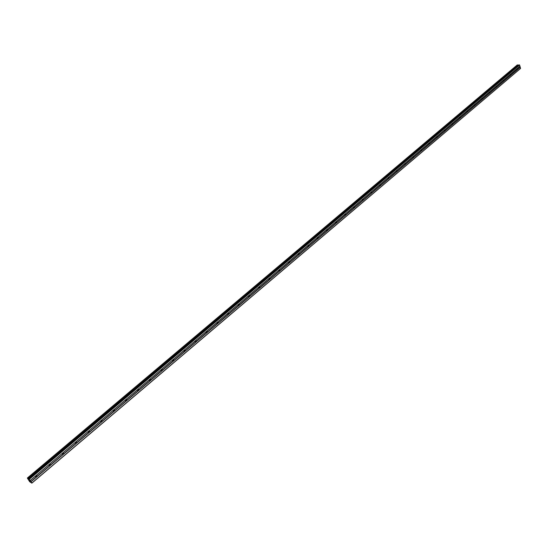 <?xml version="1.0" encoding="UTF-8"?>
<svg xmlns="http://www.w3.org/2000/svg" width="548" height="548" viewBox="0 0 548 548"><rect width="100%" height="100%" fill="white"/><g stroke="black" fill="none" stroke-linecap="round" stroke-linejoin="round"><path stroke-width="0.82" d="M28.428 478.849L27.414 478.151L29.681 481.713L31.88 483.137L31.065 481.733L36.737 476.924L35.49 476.602L35.928 475.657L37.031 475.911L36.737 476.924L517.428 69.63L517.086 69.685L517.086 68.534L517.428 69.63L520.258 67.226L519.579 65.041L518.696 64.917L28.647 478.637L518.805 64.876M510.578 75.432L509.983 74.59L510.366 74.268L510.578 75.432M503.639 81.31L503.043 80.467L503.427 80.138L503.639 81.31M496.625 87.255L496.022 86.406L496.413 86.077L496.625 87.255M489.528 93.27L488.912 92.42L489.309 92.085L489.528 93.27M482.343 99.359L481.719 98.51L482.124 98.167L482.343 99.359M475.068 105.517L474.678 105.579L474.445 104.668L474.849 104.326L475.068 105.517M467.711 111.758L467.307 111.813L467.074 110.902L467.485 110.552L467.711 111.758M460.258 118.067L459.847 118.121L459.614 117.21L460.032 116.861L460.258 118.067M452.716 124.458L452.292 124.512L452.066 123.601L452.484 123.245L452.716 124.458M445.086 130.931L444.647 130.979L444.421 130.068L444.846 129.712L445.086 130.931M437.352 137.48L436.907 137.527L436.688 136.616L437.112 136.253L437.352 137.48M429.529 144.11L429.07 144.158L428.851 143.247L429.283 142.877L429.529 144.11M421.604 150.823L421.131 150.871L420.912 149.96L421.357 149.583L421.604 150.823M413.576 157.625L413.089 157.666L412.877 156.762L413.329 156.379L413.576 157.625M405.445 164.51L404.945 164.551L404.739 163.647L405.191 163.263L405.445 164.51M397.211 171.49L396.704 171.524L396.499 170.62L396.958 170.229L397.211 171.49M388.875 178.552L388.347 178.586L388.148 177.682L388.614 177.292L388.875 178.552M380.428 185.71L379.88 185.745L379.695 184.84L380.161 184.443L380.428 185.71M371.866 192.965L371.311 192.992L371.126 192.095L371.599 191.69L371.866 192.965M363.194 200.315L362.618 200.335L362.44 199.438L362.927 199.027L363.194 200.315M354.412 207.761L353.816 207.774L353.645 206.884L354.131 206.466L354.412 207.761M345.507 215.302L344.898 215.316L344.733 214.426L345.226 214.008L345.507 215.302M336.479 222.947L335.856 222.954L335.698 222.07L336.198 221.645L336.479 222.947M327.334 230.701L326.69 230.701L326.54 229.818L327.046 229.386L327.334 230.701M318.066 238.551L317.402 238.551L317.258 237.674L317.772 237.236L318.066 238.551M308.668 246.518L307.983 246.504L307.846 245.634L308.366 245.196L308.668 246.518M299.139 254.594L298.434 254.573L298.304 253.71L298.838 253.258L299.139 254.594M289.474 262.78L288.755 262.745L288.632 261.896L289.173 261.437L289.474 262.78M279.679 271.082L278.932 271.041L278.822 270.191L279.37 269.732L279.679 271.082M269.746 279.494L268.979 279.453L268.876 278.61L269.431 278.144L269.746 279.494M259.67 288.036L258.882 287.974L258.786 287.145L259.348 286.673L259.67 288.036M249.45 296.694L248.641 296.626L248.552 295.81L249.121 295.324L249.45 296.694M239.079 305.483L238.25 305.4L238.175 304.592L238.75 304.106L239.168 304.304L239.079 305.483M228.564 314.394L227.708 314.305L227.639 313.504L228.228 313.011L228.66 313.223L228.564 314.394M217.885 323.436L217.008 323.334L216.953 322.546L217.549 322.046L218.001 322.272L217.885 323.436M207.055 332.609L206.158 332.499L206.11 331.725L206.712 331.211L207.185 331.458L207.055 332.609M196.068 341.925L195.143 341.794L195.102 341.034L195.718 340.52L196.205 340.781L196.068 341.925M184.909 351.378L183.964 351.234L184.553 349.96L185.06 350.241L184.909 351.378M173.586 360.974L172.613 360.817L173.223 359.55L173.75 359.844L173.586 360.974M172.593 360.084L161.722 369.284L162.27 369.592L162.092 370.715L161.091 370.544L161.085 369.825L161.763 369.427M150.419 380.6L149.399 380.415L150.049 379.161L150.611 379.49L150.419 380.6M138.569 390.642L137.521 390.443L138.185 389.196L138.774 389.546L138.569 390.642M126.533 400.841L125.458 400.629L126.143 399.389L126.746 399.752L126.533 400.841M114.306 411.199L113.21 410.973L113.916 409.733L114.539 410.116L114.306 411.199M113.635 409.911L113.183 410.877M101.887 421.72L100.77 421.481L101.49 420.248L102.127 420.652L101.887 421.72M101.229 420.405L100.743 421.398M89.276 432.413L88.125 432.153L88.865 430.934L89.529 431.351L89.276 432.413M88.625 431.07L88.112 432.084M76.453 443.27L75.288 442.996L76.042 441.784L76.72 442.222L76.453 443.27M75.823 441.907L75.275 442.942M63.431 454.313L62.232 454.018L63.006 452.812L63.705 453.271L63.431 454.313M62.815 452.922L62.225 453.977M50.19 465.526L48.971 465.218L49.765 464.019L50.478 464.499L50.19 465.526M49.594 464.115L48.964 465.19M36.154 475.493L35.49 476.582M29.702 480.863L29.462 480.514M29.845 480.726L30.113 481.117M29.647 480.418L29.421 480.069L29.647 480.418M29.421 480.069L29.736 480.521M31.065 481.733L28.695 478.651M28.612 478.671L518.696 64.917M518.182 65.349L28.085 478.52L517.901 65.164L517.285 64.931L27.427 477.972L517.305 64.917M31.88 483.137L520.49 68.507L520.258 67.226M36.298 475.411L49.025 464.642M30.25 480.466L519.922 66.137M30.25 480.534L35.552 476.048M36.976 476.465L49.69 465.697M49.765 464.019L62.28 453.422M50.423 465.074L62.931 454.477M63.006 452.812L75.329 442.387M63.657 453.86L75.967 443.435M76.042 441.784L88.166 431.523M76.679 442.832L89.071 432.324M88.865 430.934L100.798 420.837M89.488 431.982L101.407 421.878M101.49 420.248L113.231 410.315M102.099 421.296L113.833 411.356M113.916 409.733L125.471 399.951M114.518 410.781L126.067 400.992M125.848 399.574L125.506 400.451M126.143 399.389L137.527 389.758M126.739 400.424L138.356 390.566M137.87 389.402L137.534 390.272M138.185 389.196L149.399 379.716M138.767 390.231L149.967 380.75M149.714 379.38L149.378 380.244M150.049 379.161L161.085 369.825M150.611 380.196L161.879 370.64M161.372 369.516L161.043 370.373M162.283 370.311L173.374 360.906M172.86 359.803L172.545 360.632M173.223 359.55L183.936 350.487M173.771 360.577L184.697 351.316M184.169 350.234L183.888 351.035M184.553 349.96L195.102 341.034M185.094 350.987L195.629 342.062M195.314 340.801L195.054 341.575M195.718 340.52L206.11 331.725M196.246 341.541L206.843 332.554M206.295 331.513L206.062 332.252M206.712 331.211L216.953 322.546M207.233 332.232L217.672 323.382M217.118 322.361L216.905 323.073M217.549 322.046L227.639 313.504M218.056 323.06L228.338 314.34M227.783 313.34L227.591 314.018M228.228 313.011L238.175 304.592M228.728 314.025L238.859 305.428M238.291 304.455L238.12 305.092M238.75 304.106L248.552 295.81M239.243 305.113L249.224 296.646M248.655 295.694L248.497 296.297M249.121 295.324L258.786 287.145M249.607 296.338L259.259 288.152M258.868 287.056L258.731 287.625M259.348 286.673L268.876 278.61M259.821 287.679L269.52 279.453M268.938 278.542L268.821 279.069M269.431 278.144L278.822 270.191M269.897 279.144L279.453 271.041M278.864 270.143L278.768 270.63M279.37 269.732L288.632 261.896M279.829 270.733L289.248 262.739M288.652 261.869L288.57 262.307M289.173 261.437L298.304 253.71M289.618 262.437L298.749 254.704M298.311 253.703L298.242 254.101M298.838 253.258L307.846 245.634M299.276 254.251L308.442 246.484M308.366 245.196L317.258 237.674M308.805 246.182L317.84 238.524M317.772 237.236L326.54 229.818M318.196 238.229L327.108 230.667M327.046 229.386L335.698 222.07M327.464 230.372L336.253 222.92M336.198 221.645L344.733 214.426M336.609 222.625L345.274 215.275M345.226 214.008L353.645 206.884M345.63 214.987L354.179 207.733M354.131 206.466L362.44 199.438M354.535 207.445L362.838 200.41M362.927 199.027L371.126 192.095M363.317 200.006L371.64 192.944M371.599 191.69L379.695 184.84M371.989 192.656L380.196 185.697M380.161 184.443L388.148 177.682M380.545 185.409L388.525 178.648M388.614 177.292L396.499 170.62M388.991 178.258L396.985 171.476M396.958 170.229L404.739 163.647M397.327 171.195L405.219 164.496M405.191 163.263L412.877 156.762M405.554 164.222L413.343 157.612M413.329 156.379L420.912 149.96M413.685 157.338L421.261 150.912M421.357 149.583L428.851 143.247M421.707 150.536L429.296 144.097M429.283 142.877L436.688 136.616M429.632 143.829L437.119 137.473M437.112 136.253L444.421 130.068M437.455 137.199L444.757 131.013M444.846 129.712L452.066 123.601M445.182 130.65L452.395 124.54M452.484 123.245L459.614 117.21M452.812 124.184L460.025 118.067M460.032 116.861L467.074 110.902M460.354 117.799L467.478 111.751M467.485 110.552L474.445 104.668M467.8 111.491L474.835 105.517M474.849 104.326L481.719 98.51M475.157 105.257L482.11 99.359M482.124 98.167L488.912 92.42M482.432 99.099L489.22 93.345M489.309 92.085L496.022 86.406M489.611 93.009L496.392 87.255M496.413 86.077L503.043 80.467M496.707 87.002L503.407 81.316M503.427 80.138L509.983 74.59M503.722 81.056L510.277 75.508M510.366 74.268L516.846 68.788M510.654 75.186L517.127 69.699M517.223 68.466L519.867 66.226M517.504 69.377L520.148 67.137M29.434 479.192L519.579 65.041M29.154 478.904L519.36 64.863M31.88 483L520.6 68.322M30.928 481.589L36.223 477.103M28.291 478.74L518.086 65.301M27.743 478.164L517.641 64.952M27.674 478.096L517.579 64.911M37.031 475.911L36.202 475.465M50.478 464.499L49.649 464.074M63.705 453.271L62.89 452.874M76.72 442.222L75.912 441.852M89.529 431.351L88.728 431.002M102.127 420.652L101.346 420.323M114.539 410.116L113.765 409.815M126.746 399.752L125.992 399.465M138.774 389.546L138.034 389.279M150.611 379.49L149.892 379.243M162.27 369.592L161.564 369.366M173.75 359.844L173.065 359.632M185.06 350.241L184.395 350.042M196.205 340.781L195.561 340.596M207.185 331.458L206.555 331.293M218.001 322.272L217.392 322.121M228.66 313.223L228.078 313.086M239.168 304.304L238.599 304.181M249.518 295.516L248.977 295.399M259.725 286.851L259.204 286.741M269.794 278.309L269.287 278.213M279.713 269.883L279.233 269.801M289.502 261.581L289.036 261.506M299.146 253.395L298.708 253.32M308.668 245.319L308.243 245.251M318.052 237.353L317.648 237.291M327.314 229.496L326.923 229.441M336.451 221.741L336.082 221.7M345.466 214.097L345.11 214.056"/></g></svg>
